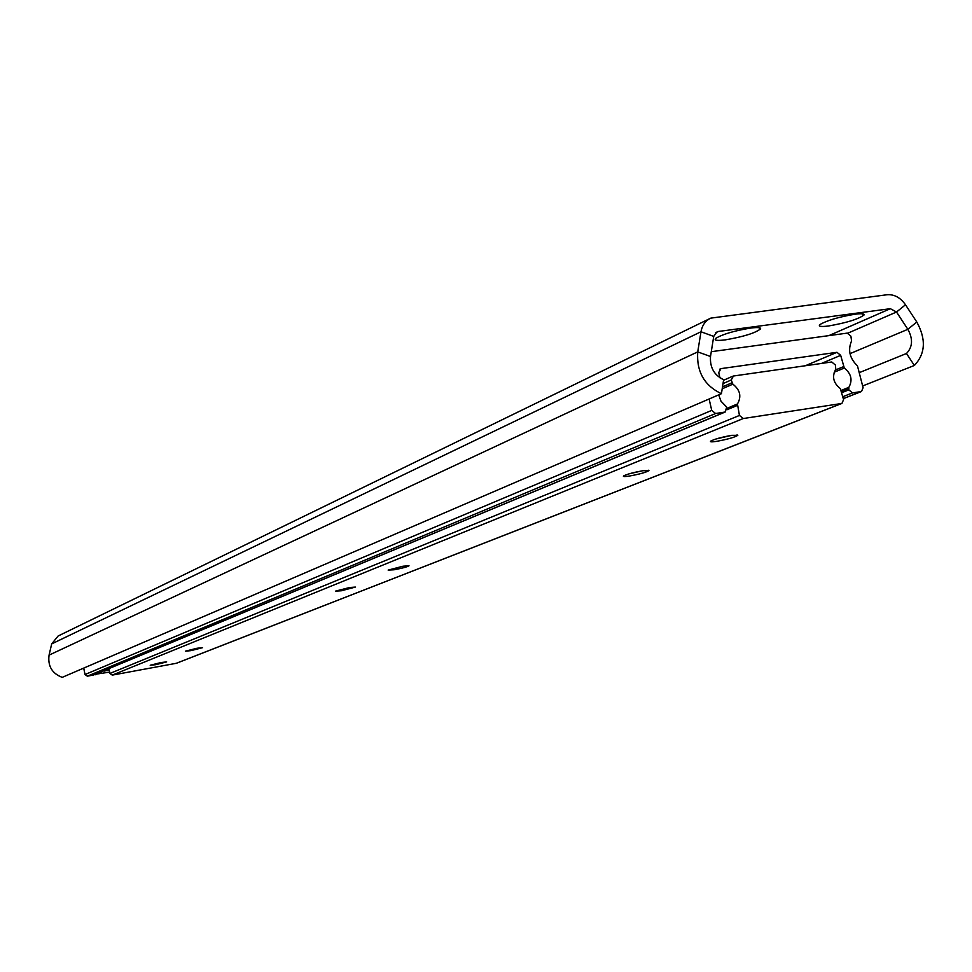 <?xml version="1.0" encoding="UTF-8"?>
<svg xmlns="http://www.w3.org/2000/svg" width="972" height="972" viewBox="0 0 972 972"><rect width="100%" height="100%" fill="white"/><g stroke="black" fill="none" stroke-linecap="round" stroke-linejoin="round"><path stroke-width="1.46" d="M854.996 314.223C838.982 316.896 827.318 320.335 819.991 324.514C817.962 326.446 820.805 326.944 828.521 325.985C846.539 322.838 858.385 319.168 864.047 314.977C864.46 313.664 861.447 313.409 854.996 314.223M750.578 328.074C734.395 330.747 722.791 334.174 715.757 338.329C713.74 340.382 716.923 340.905 725.294 339.872C743.531 336.725 755.293 333.056 760.602 328.864C760.93 327.467 757.589 327.2 750.578 328.074M859.503 372.555L906.487 353.492C912.684 346.98 913.145 338.924 907.86 329.314L896.524 312.024L890.352 308.695L718.393 331.464L717.044 331.841L713.727 336.409L710.508 356.505C709.791 367.44 714.165 375.168 723.642 379.688L721.431 393.696L62.208 677.363C52.026 673.45 47.652 666.027 49.074 655.116L697.738 351.888C696.414 371.632 704.323 385.568 721.431 393.696M906.487 353.492L914.36 365.46C925.453 353.735 926.267 339.252 916.79 322.011L905.491 304.771C900.388 297.541 894.24 294.2 887.035 294.747L710.824 318.123C705.49 320.639 702.209 325.183 700.982 331.768L697.738 351.888L710.508 356.505M862.674 385.945L914.36 365.46M709.694 318.67L58.126 636.004L51.686 643.901L49.074 655.116M719.936 377.816L718.733 372.604L720.945 368.631L836.977 352.301L840.671 355.351L844.303 368.048C851.302 373.673 852.821 380.101 848.86 387.342L848.823 389.881L852.505 392.907L861.496 391.509L863.1 387.743L857.462 365.849C849.649 358.364 847.681 350.054 851.569 340.929L850.889 336.154L847.232 333.117L711.285 351.694M709.11 398.994L711.735 410.403L715.599 413.513L725.221 412.007L726.679 407.074L720.993 401.205L718.709 394.863M83.726 668.104L85.014 674.532L87.359 676.184L93.579 674.981M109.654 672.114L95.317 674.264M104.077 670.607L95.402 674.726M109.253 670.145L104.174 671.081M196.952 648.263L185.421 651.167L190.998 650.633L202.553 647.68L196.952 648.263M161.182 662.503L150.198 665.249L155.69 664.702L166.686 661.908L161.182 662.503M403.028 566.214L388.132 570.09L394.049 569.786C402.189 568.243 407.183 566.919 409.018 565.801L403.028 566.214M349.47 587.538L335.474 591.146L341.33 590.782L355.375 587.076L349.47 587.538M731.722 435.335C721.783 437.121 714.784 439.04 710.726 441.094C709.706 441.993 711.674 442.078 716.619 441.349C727.433 439.356 734.504 437.364 737.809 435.347L731.722 435.335L715.975 438.992M642.82 470.727C633.525 472.428 627.11 474.154 623.574 475.94C622.724 476.73 624.717 476.766 629.528 476.025C639.625 474.154 646.088 472.356 648.944 470.618L642.82 470.727M629.285 473.777L642.504 470.776M835.41 365.035L831.716 361.985L733.435 376.018L731.236 379.991L732.876 384.171C740.166 389.918 741.697 396.515 737.456 403.963L739.437 415.445L743.264 418.531L841.922 403.441L843.574 399.638L840.33 388.618C833.296 382.98 831.777 376.541 835.774 369.287L835.41 365.035M108.937 668.59L109.921 673.45L112.266 675.115L176.369 663.281M713.727 336.409L700.982 331.768L51.686 643.901M847.949 333.117L896.524 312.024L905.491 304.771M849.99 353.65L907.86 329.314L916.79 322.011M715.538 332.825L718.393 331.464M828.885 335.619L890.352 308.695M843.319 398.593L861.071 391.619M842.87 396.698L852.505 392.907M841.91 392.627L848.823 389.881M841.667 391.595L848.58 388.849M841.375 390.331L848.86 387.342M834.134 372.24L844.303 368.048M835.179 370.101L843.356 366.723M821.462 363.443L840.671 355.351M805.326 365.751L836.977 352.301M719.669 369.202L720.945 368.631M93.142 675.127L724.723 412.14M87.359 676.184L715.599 413.513M85.014 674.532L711.735 410.403M175.993 663.402L841.509 403.55M112.266 675.115L743.264 418.531M109.921 673.45L739.437 415.445M726.971 409.759L737.141 405.518M726.971 408.349L737.456 403.963M722.208 388.788L732.876 384.171M722.512 386.892L731.892 382.81M723.034 383.576L731.236 379.991M758.573 327.625L760.602 328.864M862.079 313.798L864.047 314.977M843.332 398.654L861.496 391.509M93.458 675.03L725.221 412.007M176.26 663.329L841.922 403.441M723.557 380.259L732.694 376.249M648.312 470.217L648.944 470.618M737.031 434.861L737.809 435.347"/></g></svg>
